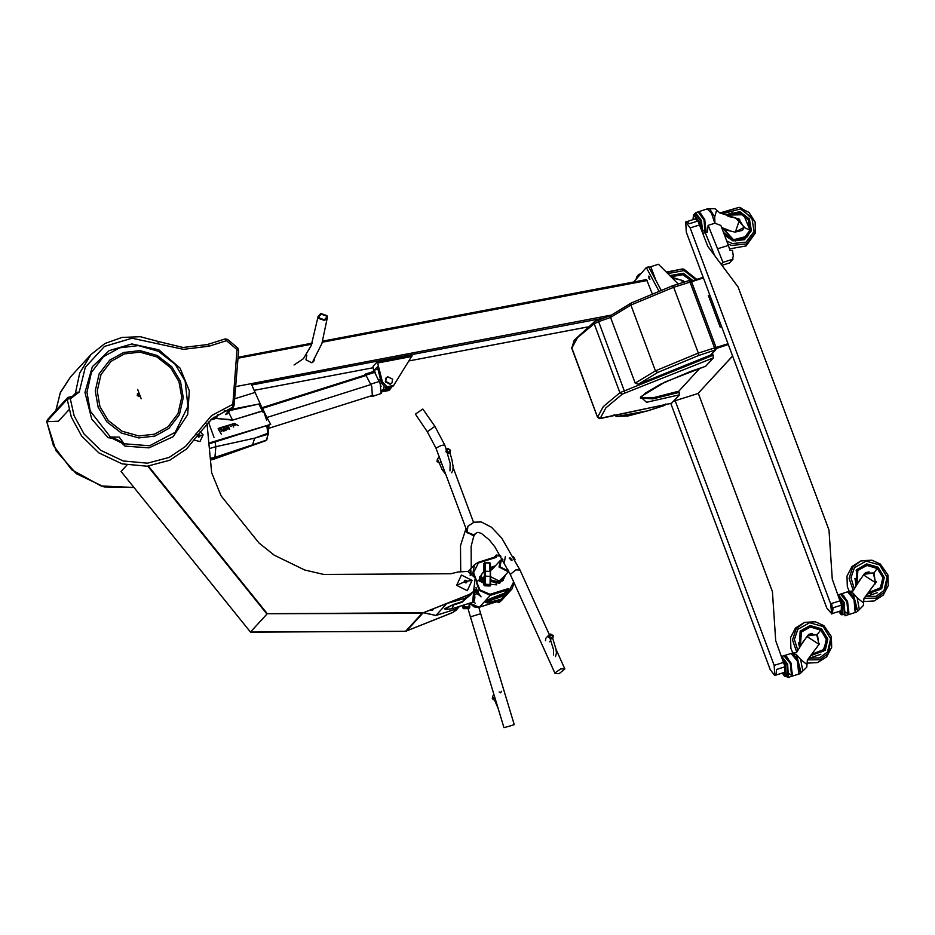 <?xml version="1.0" encoding="UTF-8"?>
<svg xmlns="http://www.w3.org/2000/svg" width="935" height="935" viewBox="0 0 935 935"><rect width="100%" height="100%" fill="white"/><g stroke="black" fill="none" stroke-linecap="round" stroke-linejoin="round"><path stroke-width="1.4" d="M675.21 400.753L774.133 665.323L774.741 675.526L775.898 675.163L776.541 669.402L785.014 666.725L775.711 640.744L772.45 591.668L698.316 393.401M774.741 675.526L770.23 669.577L670.711 403.382M776.05 675.093L784.745 672.23L784.816 666.784M720.569 327.005L721.388 326.116L709.688 294.794L708.555 296.021M831.285 613.933L832.442 613.559L833.085 607.808L841.558 605.12L832.255 579.151L828.994 530.075L738.089 286.952L707.842 246.396L697.966 221.057L689.481 223.734L686.816 221.595L685.659 221.957L690.17 227.906L830.677 603.729L831.659 613.687L826.774 607.972L686.267 232.16L685.659 221.957M697.72 221.127L695.243 218.942L686.98 221.56M832.594 613.5L841.29 610.637L841.36 605.19M831.975 604.851L832.489 613.524M678.261 284.006L658.509 264.266L650.807 266.697L655.914 280.383L650.807 266.697L648.948 267.293M660.928 289.792L648.68 266.779L646.365 267.515L633.848 281.961M658.672 290.633L646.365 267.515M648.948 278.116L648.832 276.047L649.942 279.273L648.948 278.116M691.14 281.248L703.143 277.298M691.479 281.774L703.377 277.929L691.479 281.774M691.339 281.038L716.07 347.528M732.549 355.943L698.036 393.542L732.608 356.106M698.036 393.542L673.562 401.279M716.257 348.486L728.271 344.524M638.243 384.285L635.169 383.175L610.578 317.409L630.903 305.044L655.493 370.809L657.679 372.492L638.243 384.285L710.553 355.09L715.707 349.854L716.245 347.621L728.038 343.893M716.245 347.621L716.479 348.252M709.431 295.074L708.333 295.413L720.184 327.121L721.61 326.677M727.968 343.706L716.152 347.446M728.014 343.811L716.093 347.586M709.279 295.238L708.379 295.518M684.993 281.867L681.732 280.219L685.016 281.867M672.323 278.069L681.732 280.219M671.295 277.04L679.184 279.53M735.062 232.055L742.483 230.372L744.003 227.497L738.755 218.767L744.026 227.497L735.062 232.055L724.824 229.765L724.461 228.654M726.051 229.975L725.735 229.145M728.049 216.336L738.276 218.626M746.948 236.38L732.841 240.166L723.526 232.464M722.276 229.11L722.019 227.719M735.728 217.925L719.786 212.935L715.018 208.762L709.513 208.669L714.726 216.862L714.948 223.208L708.111 225.37L722.93 262.349L721.177 264.266M709.513 208.669L706.977 209.054M707.176 232.079L705.539 232.605L704.756 219.339L698.901 211.602L704.71 219.363L705.972 232.254L705.177 232.651L714.714 255.606M732.537 257.581L733.426 256.611L732.444 257.312L733.075 259.147L729.569 262.969L721.995 265.365M733.075 259.147L722.93 262.349M733.426 256.611L732.491 250.299L730.141 250.592L728.353 245.402L717.753 248.757M707.281 232.055L708.111 225.37M729.861 230.735L721.715 227.602M728.353 245.402L720.932 225.499L714.948 223.208M693.536 214.933L695.523 214.162L700.619 220.905L702.185 231.249M819.235 643.911L817.319 646.669M817.669 646.284L812.784 652.77M811.615 654.36L824.039 649.322L826.365 639.189L820.696 629.933L817.471 634.456L807.349 635.94L801.283 644.741M817.471 634.456L818.873 644.706L817.459 634.468L808.062 635.04L807.349 635.94M818.873 644.706L812.62 652.981M820.521 630.073L810.703 626.988L801.587 631.219L800.722 632.259L799.857 647.067M823.197 650.842L811.089 655.073M800.816 673.025L806.8 667.087L800.816 673.025M799.963 673.714L798.677 674.123L797.894 660.858L792.085 653.109L796.503 654.699L800.605 659.374L802.768 670.898M803.633 640.896L796.48 652.572L791.781 653.226M806.8 667.087L807.384 660.075L819.025 644.285L816.769 634.783L807.618 635.59M782.092 657.796L786.931 664.586L788.041 675.853L784.991 676.402M786.58 675.923L783.951 672.592M873.816 585.1L869.328 591.177M875.779 582.318L873.863 585.076M868.159 592.755L880.583 587.729L882.909 577.585L877.24 568.328L874.015 572.863L863.893 574.335L857.816 583.148M874.015 572.863L875.417 583.113L874.003 572.875L864.606 573.447L863.893 574.335M875.417 583.113L869.164 591.387M877.065 568.468L867.248 565.383L858.12 569.625L857.266 570.666L856.39 585.474M879.741 589.249L867.633 593.468M857.36 611.432L863.344 605.494L857.36 611.432M848.629 591.516L853.047 593.094L857.15 597.781L859.312 609.304M860.177 579.303L853.024 590.978L848.361 591.633M863.344 605.494L863.928 598.47L875.569 582.68L873.313 573.178L864.162 573.985M838.637 596.203L843.475 602.981L844.585 614.26L841.535 614.809M843.125 614.33L840.495 610.999M640.604 397.504L654.325 397.457L678.787 391.181L679.465 394.85L671.622 403.277L601.462 418.284M678.787 391.181L699.964 368.109M712.575 353.255L713.417 357.86L705.586 366.24M666 404.002L663.979 405.661M691.479 282.043L690.042 282.125L714.632 347.89L716.128 347.68L715.707 349.854L698.55 355.545L657.679 372.492M713.417 357.86L622.371 394.161L605.938 407.929L600.212 418.307L671.833 403.16M613.302 415.117L617.392 416.379L647.85 410.769L664.177 405.603L665.603 404.06M710.553 355.09L714.878 350.38L714.632 347.89L698.305 353.056L673.714 287.279L630.903 305.044L631.312 302.917L672.581 285.794L673.714 287.279L690.042 282.125L688.92 280.629L672.697 285.794M571.764 348.276L574.254 340.211L594.66 321.57L597.816 320.074L598.645 321.663L610.578 317.409L610.8 315.434M646.564 279.542L322.622 341.17L646.564 279.542L652.011 293.239M314.382 359.648L313.459 361.775M314.686 359.169L313.611 361.623L311.787 362.78L305.944 359.811L306.75 355.323M375.554 374.07L374.514 369.944L377.95 369.29M391.239 387.558L389.942 389.427L381.749 390.374M389.942 389.427L388.972 390.491L381.714 391.917M373.661 371.464L373.112 366.345L376.723 362.418L377.611 362.99L382.357 381.924L387.032 386.915L393.752 385.29L392.77 386.354L386.061 387.978L381.386 382.988L377.343 366.871L374.514 369.944M376.723 362.418L412.136 355.674L393.752 385.29M411.832 356.48L377.611 362.99M320.834 313.494L326.981 315.633L327.367 317.538L324.644 320.448L318.508 318.309L318.122 316.404L320.834 313.494M321.184 314.125L318.964 316.509L319.279 318.064L324.305 319.817L326.525 317.433L326.21 315.878L321.184 314.125M433.302 608.86L432.589 610.064L430.065 610.158M446.299 603.694L465.408 598.201L470.387 595.046L462.182 601.719L453.709 604.396L444.359 608.814L446.614 609.386M472.187 592.872L462.042 602.222L453.557 604.898L451.897 608.849L472.701 602.269L473.683 591.446M456.654 585.252L467.29 590.639L472.07 580.378L461.434 574.978L456.654 585.252L464.356 581.921L464.999 580.214L466.67 581.196L466.016 582.926L464.356 581.921M465.981 582.914L465.653 581.348L466.413 580.518M465.653 581.348L464.286 581.044M466.168 582.704L466.916 581.874M194.433 440.116L200.008 441.565L203.117 434.892L200.032 431.619M198.045 434.635L199.038 434.319L200.148 435.289L199.915 436.668L198.582 437.101L197.472 436.131L199.038 434.319M198.314 435.126L199.412 436.084L203.117 434.892M199.412 436.084L199.284 436.867M148.49 466.121L267.316 613.722L423.204 612.811L469.428 594.415L473.601 591.539L475.214 577.959L467.687 571.378L458.033 571.951L450.869 573.693L323.755 574.429L304.67 570.011L274.2 555.109L258.972 542.943L221.116 495.912L211.614 472.736L206.986 423.274M250.44 632.037L267.316 613.722L422.059 613.337L405.58 631.3L452.762 612.577L456.981 609.655M126.961 465.034L121.106 471.415L250.428 632.025L266.907 614.073L147.847 466.179M250.72 632.189L405.591 631.289M423.204 612.811L422.059 613.337M458.407 607.75L452.856 612.46L406.632 630.868L423.111 612.916L469.335 594.52L473.554 591.598M559.165 673.621L564.892 669.051L560.813 668.911L555.098 672.814L555.086 673.481L559.165 673.621M511.48 560.509L509.365 558.101L510.031 557.681L512.111 560.112L511.48 560.509M510.732 725.84L503.988 727.687L470.375 616.878L480.66 613.757L514.285 724.567L510.732 725.84M511.924 560.287L509.213 558.3M515.068 559.691L513.432 556.594M505.379 556.489L504.386 562.005M502.481 559.013L500.213 560.556L499.045 567.089L507.541 571.402L508.628 570.946M508.173 569.988L507.179 570.42L500.003 566.785L500.996 561.269L502.995 559.936M415.385 414.111L427.283 431.701L434.939 426.372L422.889 409.039L415.385 414.111M472.888 535.054L472.152 535.381M473.239 535.334L474.372 534.586M447.526 453.732L449.91 452.844L452.002 459.728L453.101 466.694L452.844 470.539L451.663 472.736M439.146 462.872L441.18 462.206M450.471 450.156L447.982 448.496L445.983 449.606M439.228 456.97L437.451 458.91L437.007 461.352L439.158 463.059M501.452 691.327L500.728 692.858L499.138 692.052M553.228 635.695L550.68 634.047L549.079 634.783L548.635 637.238L551.218 638.967M545.421 640.744L545.853 638.289L548.798 635.087M549.196 634.666L548.81 635.146M493.949 694.588L492.92 695.967M438.036 458.267L437.627 458.711M490.758 584.317L496.73 584.842M483.617 564.074L483.582 571.788L481.291 574.815L481.35 579.326L483.395 577.094L483.898 584.854L484.739 585.719L490.092 585.965L490.688 585.298L490.092 584.468L485.557 584.246L485.382 585.018L490.688 585.263L490.583 576.556L485.394 576.042L485.253 562.847L489.788 563.069L489.858 571.378L484.307 571.18L484.248 563.267L485.253 562.847L483.605 563.969L485.113 562.461L489.648 562.683L490.454 563.443L489.648 562.683L485.16 562.496M483.816 578.309L483.874 584.913L484.54 584.153L485.382 585.018L484.634 585.707M481.291 574.92L483.488 572.103M484.377 576.369L485.394 576.042L485.557 584.246L484.54 584.153L484.307 571.18M490.384 563.279L489.706 562.718M490.688 585.298L490.454 563.443L490.092 584.468M481.49 574.289L481.361 579.431M482.086 580.167L483.816 580.261L481.35 579.326L482.191 580.179L483.769 577.678M469.709 607.247L469.674 603.227L469.732 607.294L468.154 608.825M462.942 608.03L463.667 608.638L464.368 607.914L463.526 607.049L462.86 607.879L462.72 605.424L463.725 608.615L468.867 608.58L469.732 607.294L469.078 607.096L468.891 608.124L464.368 607.914L464.543 606.885L469.078 607.096L469.031 603.426M469.884 603.157L479.293 607.259L490.267 595.314L479.258 590.336L477.727 592.019L476.02 587.402L477.878 592.358L476.569 593.795L475.003 589.646M473.776 601.521L472.198 602.421M480.66 596.331L476.932 593.585L475.272 589.167L476.792 593.234L474.805 595.174M474.805 602.701L472.584 602.304M514.11 582.984L511.971 589.085L509.75 590.78L507.962 589.716L490.267 595.314L490.057 594.356L480.006 589.95L476.406 581.5L479.141 580.425L483.851 582.715M481.303 577.327L481.022 579.419L479.573 579.945L481.022 579.419L483.827 580.939M480.087 576.451L481.268 575.504L480.239 576.276L479.573 579.945L476.78 581.336L473.566 572.723L478.346 563.034L496.24 557.4L496.882 555.635L500.938 556.325M490.267 576.498L499.045 580.939L502.703 577.888M501.464 579.525L502.083 578.555M500.33 599.417L490.267 602.28L486.527 602.491L492.803 599.522L492.558 598.143L485.312 601.556L485.288 602.35L505.005 593.491L507.939 588.699L490.057 594.356M505.005 593.491L505.964 592.755L505.414 592.498M492.803 599.522L498.963 597.57L498.869 596.577L506.057 593.012L509.552 589.541L507.939 588.699M469.837 603.168L473.881 606.815L478.03 607.528L496.976 601.661M498.472 599.779L496.614 601.801L497.642 601.93M498.963 597.57L507.249 593.503L509.75 590.78L509.552 589.541M481.268 575.294L478.755 580.623L483.851 583.218M513.654 581.967L509.657 589.798L506.057 593.012L507.249 593.503M490.84 581.476L499.687 583.311L505.145 575.972M490.84 580.799L496.24 583.159L503.018 580.67M499.746 599.522L497.712 602.105L498.904 602.584L501.394 600.621L498.881 602.607L501.405 599.873L496.427 600.34M514.145 583.043L511.971 589.085L501.394 600.621M500.12 599.475L497.747 602.187M469.592 572.208L470.819 572.956M473.8 575.75L472.818 573.108L474.512 564.693L477.995 562.402L478.346 563.034M470.235 575.644L470.831 569.637L471.158 574.417M483.851 582.493L479.573 579.945L479.141 580.425L479.912 576.626M492.219 569.263L491.237 570.034M492.722 568.714L500.213 560.556M480.648 578.017L480.052 579.723L483.839 581.991M495.433 565.768L490.653 567.405M495.679 556.851L496.24 557.4M495.83 556.769L495.924 557.482M496.578 555.063L500.587 555.729M496.976 555.893L495.877 556.395L495.924 555.32L496.882 555.635L494.954 557.038M391.952 382.859L390.07 384.227L385.29 381.796L385.945 378.126L387.826 376.758L392.618 379.178L391.952 382.859L390.468 383.806L385.676 381.375L386.342 377.705M226.34 414.31L232.605 407.496L237.023 349.585L226.55 340.679L209.078 346.195L183.517 349.328L132.127 338.225L104.533 346.453L85.295 367.256L79.206 392.01L70.581 398.672L70.218 396.756L67.787 397.515L47.404 419.71L46.75 421.673L58.461 421.159L69.038 409.635M111.896 438.118L111.908 437.101L123.186 442.746L111.908 437.101L110.716 437.3L90.204 411.038L86.897 392.233L91.361 372.527L103.446 356.691L119.657 347.785L138.403 345.646L158.518 351.303L175.207 364.311L185.177 381.012L187.97 406.269L175.242 432.286L149.553 445.796L124.145 443.809L124.951 446.112L122.263 443.319L111.896 438.118L108.133 437.673L110.494 436.972L119.259 437.066L124.145 443.809L123.186 442.746L122.263 443.319M196.069 433.326L197.671 435.254L186.661 448.87L169.738 460.289L147.286 466.238L122.158 463.877L98.935 452.891L81.544 435.955L71.317 417.045L67.25 399.268L70.242 398.602L74.157 415.748L84.033 433.992L100.805 450.331L123.21 460.943L147.461 463.211L169.118 457.472L185.446 446.462L211.602 415.654L232.464 404.458L234.089 405.171L238.647 350.298L237.023 349.585L237.887 348.112L238.6 350.415M227.602 339.37L225.195 338.891L226.55 340.679L227.602 339.37L237.887 348.112M209.078 346.195L207.722 344.407L225.078 338.961M67.25 399.268L67.787 397.515M134.067 487.509L101.097 486.025L71.598 469.756L53.412 445.492L46.773 421.568L67.191 399.327M46.82 421.521L47.404 419.71M197.671 435.254L212.21 418.553L231.705 407.753L225.428 414.591M138.602 396.569L137.071 395.166M139.268 396.51L137.445 393.799L138.099 393.378L139.934 396.089L139.268 396.51M141.22 398.789L137.714 389.392L141.22 398.789M110.564 438.176L110.716 437.3L108.133 437.673L91.794 419.137L84.98 392.431L92.378 366.754L109.114 350.59L131.8 344.01L158.821 349.819L180.069 368.203L189.349 390.818L187.76 414.567L173.22 436.668L149.016 447.818L124.951 446.112L123.712 443.821L123.069 444.441M230.209 410.465L258.843 403.99L263.062 412.405M210.387 420.095L216.102 418.448L232.511 420.131L263.296 410.792L259.766 404.002M216.277 418.529L232.289 419.733L228.596 412.218M262.232 410.64L263.378 410.968M208.4 421.907L213.975 437.37L208.4 421.907M221.315 434.202L218.147 428.814L219.374 428.043L234.545 423.426L238.402 425.6M212.455 459.658L214.898 457.285L252.59 444.791L254.636 438.118L267.772 434.331L266.826 439.941M252.59 444.791L266.732 440.046M231.132 409.448L258.843 403.99M225.58 410.734L224.143 410.862M217.972 414.404L216.406 418.284L214.115 417.08M216.242 418.214L213.87 417.267M210.469 460.16L213.145 459.178L214.898 457.285L215.915 446.673L215.085 441.939L215.915 446.673L209.393 448.519M266.861 425.542L267.761 433.302L254.636 438.118L215.915 446.673L214.898 457.285L210.305 458.419M218.1 428.861L234.451 423.532L238.296 425.717M220.859 430.042L220.122 429.294M232.242 425.659L233.388 425.635M234.44 425.647L233.914 425.296M230.419 426.418L231.599 426.173M226.504 430.042L227.1 427.237L226.597 429.925M228.514 426.792L228.047 429.165L227.205 427.12M226.001 427.856L224.529 428.136L224.856 430.778M223.769 431.257L224.084 428.499M221.279 431.631L221.607 428.838L221.385 431.514M221.011 429.469L220.064 429.761L221.011 429.469M220.894 429.504L220.181 429.726L220.894 429.504M220.835 429.831L220.59 429.282M235.106 425.32L235.456 424.665L234.019 425.121M233.236 427.038L233.75 425.413M228.572 426.699L229.636 429.387M225.557 430.614L225.814 427.914M223.652 429.223L223.5 431.128L221.513 428.943M223.231 428.464L224.225 428.405M221.665 431.467L221.794 429.679M238.144 356.352L238.53 357.135L238.144 356.352M251.118 383.63L263.191 410.629L251.118 383.63M270.671 424.338L208.972 443.868L270.671 424.338L264.149 412.592L270.671 424.338L208.891 443.085M266.58 420.154L263.448 410.745M365.538 374.935L366.134 375.508M365.316 374.105L371.733 386.412L372.329 396.463L381.176 393.542L380.206 383.736L374.713 372.375L373.79 371.429L365.316 374.105L364.112 375.391M372.329 396.463L371.031 395.984M373.79 371.429L365.433 374.105M381.737 390.374L383.619 389.696L383.888 386.821M380.545 379.633L378.546 380.101M381.071 386.447L380.206 383.712M385.91 388.609L387.908 387.148M388.539 388.341L386.12 389.474L387.558 389.392L389.965 388.072M386.798 388.177L385.126 389.135L385.465 389.801M390.596 387.861L387.417 389.556L385.547 389.661L388.224 388.329M387.593 388.305L385.197 389.708M774.133 665.323L783.764 662.284M699.801 224.868L690.17 227.906M830.677 603.729L840.308 600.679M691.503 280.979L683.076 274.61L670.991 276.737M691.631 280.944L683.006 274.446L670.769 276.515L681.954 274.142L691.666 280.932M681.685 280.921L682.211 280.36M673.025 275.147L670.594 276.339M692.04 280.816L683.076 274.013L670.407 276.152M692.87 280.547L683.368 273.242L669.904 275.65M695.582 279.694L684.023 270.531L667.824 273.569M666.339 272.085L682.527 268.906L696.715 279.331L684.104 269.303L682.527 268.906L666.702 272.447M638.441 274.598L639.996 274.446M683.123 280.792L682.76 282.58M637.693 276.164L638.208 275.112L639.575 274.913M636.992 276.526L638.254 276.351M638.722 275.837L636.945 276.561L636.314 278.455L636.934 276.655L638.149 276.468M744.026 227.497L749.952 230.197L743.757 238.378L733.285 239.442L722.837 228.035M749.952 230.197L748.234 219.69L739.62 213.016L727.348 215.284M750.162 230.372L748.362 219.643L739.55 212.853L726.986 215.179L743.664 214.711L750.162 230.419L747.065 236.251L733.063 239.921L722.299 227.824M738.229 219.328L738.755 218.767M726.448 230.045L726.226 229.332M738.346 240.47L731.848 240.085M749.671 232.009L746.995 237.093M732.35 212.829L731.766 212.923M729.639 213.531L726.635 215.073M724.064 233.879L732.9 240.47L747.404 236.672L750.583 230.653L748.771 219.503L739.62 212.42L726.39 214.992M725.63 214.758L739.912 211.649L749.461 219.035L751.366 230.676L744.505 239.734L732.9 240.914L724.59 235.293M722.486 213.776L740.567 208.926L751.88 217.691L754.136 231.483L746.001 242.223L732.245 243.626L726.717 240.996M730.609 248.652L746.188 245.87L755.398 233.014L755.083 222.004L749.075 212.479L739.071 207.313L740.649 207.71L755.083 222.004L755.41 232.254L746.562 243.941L731.602 245.461L727.816 243.93M719.892 212.97L739.071 207.313L720.756 213.238M743.734 238.986L742.776 239.933M707.386 208.937L711.57 213.285L714.843 223.243M702.991 233.411L705.259 232.523L703.985 219.585L698.129 211.848L695.476 212.689L701.332 220.426L702.851 233.014M716.526 210.328L714.726 216.862M739.667 219.199L735.342 232.137M699.31 212.081L704.02 219.585L705.609 231.973M700.701 213.367L704.394 219.678L705.995 230.115M700.514 213.145L704.441 219.655L706.007 230.314M694.237 214.559L694.752 213.519L700.853 220.648L702.536 232.196M700.292 226.177L698.936 221.455L693.478 215.062L692.928 219.678L693.957 214.653L699.053 221.396L700.56 226.889M820.825 654.219L808.553 658.497M790.858 648.422L792.716 652.747L790.858 648.422L790.484 637.658L795.475 628.121L804.556 622.324L815.32 621.775L804.252 622.616L796.188 628.729L792.564 639.972L796.725 652.163M806.87 663.125L817.622 662.576L826.704 656.779L831.706 647.242L831.332 636.466L828.562 653.378L819.598 659.806L807.559 659.841M823.805 625.679L831.332 636.466L823.805 625.667L815.32 621.775L823.805 625.667M808.787 658.17L819.574 657.889L827.533 652.069L830.607 638.757L823.151 626.614L809.558 622.733L797.777 629.419L794.446 639.376L797.835 650.351M799.448 647.721L800.103 631.183L810.049 625.562L821.514 628.823L827.791 639.072L825.208 650.304L810.598 655.727M823.653 651.134L810.89 655.341L823.653 651.134L824.53 650.07L827.008 639.306L820.988 629.489L810.82 626.286L801.365 630.681L800.477 631.756L799.694 647.324L801.365 630.681M808.6 627.292L808.015 627.397M805.888 627.993L800.979 631.113M798.35 642.684L799.682 647.336M811.942 655.166L811.042 655.131M812.55 633.427L808.869 634.281M818.628 644.893L819.154 644.332M822.94 650.374L811.603 654.371M811.276 654.816L823.314 650.725L824.167 649.685L826.563 639.306L820.755 629.828L810.937 626.742L801.809 630.973L800.956 632.013L800.044 646.751M820.696 629.933L810.341 626.988L801.377 632.072L800.36 646.225M801.12 672.487L796.503 654.699M806.706 664.364L800.605 659.374M819.025 644.285L806.928 636.501M799.46 671.248L797.462 661.022L791.7 653.401M798.759 673.89L798.116 661.887L792.074 653.296M792.097 653.238L796.176 657.235L799.472 666.877L798.665 673.995M799.109 673.773L797.847 660.881L791.898 653.226M799.039 673.399L797.462 661.01L791.139 653.623M798.7 673.948L797.426 661.01L791.571 653.273L797.765 661.875L798.712 673.936M791.571 653.273L785.213 655.283L791.068 663.02L791.851 676.274L798.21 674.264M784.851 655.482L791.022 663.044L792.284 675.935L791.478 676.297M792.284 674.1L790.753 663.336L786.826 656.826M792.342 673.667L790.706 663.359L787.118 657.141M791.922 675.654L790.332 663.266L784.009 655.867M791.571 676.204L790.297 663.266L784.442 655.529L790.636 664.13L791.583 676.192M784.442 655.529L781.789 656.37L787.644 664.107L788.427 677.361L791.08 676.519M786.335 676.543L788.38 676.776L787.165 664.329L781.742 656.849M783.308 661.045L785.248 665.136L786.347 676.274L782.314 673.106L784.512 676.087L786.475 676.344L785.365 665.077L783.074 660.437M877.369 592.626L865.097 596.892M857.792 569.205L856.156 570.315M847.402 586.829L849.26 591.154L847.402 586.829L847.028 576.065L852.019 566.517L861.1 560.719L871.864 560.182L860.796 561.012L852.732 567.124L849.109 578.379L853.269 590.569M863.402 601.521L874.167 600.983L883.248 595.186L888.25 585.649L887.876 574.873L885.106 591.773L876.142 598.213L864.104 598.236M880.349 564.074L887.876 574.873L880.349 564.074L871.864 560.182L880.349 564.074M865.331 596.577L876.118 596.296L884.078 590.476L887.14 577.164L879.695 565.009L866.102 561.14L854.321 567.814L850.99 577.783L854.38 588.758M855.992 586.128L856.647 569.59L866.581 563.957L878.058 567.229L884.335 577.479L881.752 588.699L867.142 594.134M880.197 589.541L867.435 593.737L880.197 589.541L883.552 577.713L877.533 567.884L867.364 564.693L857.021 570.151L856.238 585.731M862.362 566.423L857.524 569.52M854.894 578.426L856.109 585.485M871.139 593.339L867.587 593.526M869.094 571.834L865.413 572.688M876.387 581.57L875.113 583.943M875.172 583.3L875.698 582.727M867.809 593.222L879.858 589.12L880.712 588.092L883.107 577.713L877.299 568.223L867.481 565.137L858.353 569.38L857.5 570.42L856.589 585.158M877.24 568.328L866.885 565.383L857.909 570.467L856.904 584.632M857.664 610.894L853.047 593.094M848.688 591.493L854.438 599.265L855.221 612.53L856.507 612.121M863.25 602.771L857.15 597.781M875.569 582.68L863.472 574.908M855.992 609.655L854.006 599.428L850.873 593.433M855.303 612.296L854.66 600.293L848.781 591.668M848.641 591.645L852.72 595.642L856.016 605.284L855.209 612.39L853.971 599.417L848.115 591.668L854.309 600.27L855.256 612.343M855.654 612.18L854.391 599.288L848.442 591.621M855.583 611.806L854.006 599.405L847.683 592.019M848.115 591.668L841.757 593.678L847.613 601.427L848.396 614.681L854.754 612.67M848.022 614.704L848.828 614.33L847.566 601.45L841.442 593.889M843.113 607.481L841.57 602.619M848.828 612.495L847.297 601.743L843.37 595.221M848.887 612.074L847.25 601.766L843.662 595.537M848.454 614.061L846.876 601.661L840.553 594.274M848.115 614.611L846.841 601.661L840.986 593.924L847.18 602.526L848.127 614.599M840.986 593.924L838.333 594.765L844.188 602.502L844.971 615.768L847.624 614.926M844.924 615.172L843.697 602.736L838.286 595.256M839.852 599.452L841.792 603.531L842.891 614.681L838.859 611.513L841.044 614.494L843.019 614.751L841.909 603.472L839.618 598.844M614.494 414.813L617.392 416.379M698.55 355.545L698.305 353.056L655.493 370.809L635.169 383.175M713.312 355.218L619.893 392.665L603.274 406.585L597.535 417.174M610.742 315.457L594.66 321.57L594.134 323.767L598.645 321.663L625.012 392.934M679.465 394.85L646.541 402.284L640.615 396.966L665.147 382.006L705.785 366.169M679.219 392.361L652.922 398.929L640.381 397.959M601.824 418.19L599.615 418.588L597.5 417.127L571.741 348.229L577.514 337.675L594.134 323.767L619.893 392.665L622.371 394.161M600.212 418.307L597.488 417.068L571.601 347.399M597.874 320.086L610.649 315.527L631.312 302.917L672.581 285.794L688.92 280.629L691.538 281.914L716.128 347.68M312.15 343.157L238.074 357.252L312.161 343.133M603.017 318.239L251.749 385.033M587.39 326.993L409.062 360.91M254.145 390.398L372.89 367.782L254.133 390.374M611.198 315.153L235.632 386.576M647.23 280.442L322.294 342.233M311.741 344.244L237.993 358.269M381.386 382.988L382.357 381.924M465.303 596.121L465.408 598.201L462.042 602.222M443.482 604.805L446.147 604.29L435.909 615.44L423.66 612.694M435.698 615.51L455.17 609.351L435.815 615.499L423.532 612.752M454.971 609.421L460.102 606.254L455.17 609.351L457.168 607.177M474.01 600.586L474.127 590.932M453.709 604.396L445.376 608.767L445.609 609.421L451.897 608.849M472.07 580.378L466.67 581.196M520.024 569.953L501.698 538.081L491.413 527.2L481.256 521.964L474.022 522.244L467.851 526.265L467.313 532.272L473.671 534.867L477.259 532.494L478.755 532.436L481.583 533.488L489.204 539.881L494.814 546.858L510.218 574.394L515.945 569.824L520.024 569.953L549.289 634.585M475.775 533.534L473.168 535.428L466.413 532.003L466.273 528.719M473.414 535.147L467.138 532.693L466.39 529.035M434.939 426.372L444.663 444.896L441.367 445.364L435.932 448.157L427.283 431.701M448.403 453.417L445.878 451.687L446.848 448.812M450.506 450.226L449.677 453.019M446.848 451.231L447.807 449.186L449.934 450.261L448.975 452.318L446.848 451.231M494.557 700.338L492.289 698.62L492.722 696.166L494.007 694.787M552.375 638.593L553.263 635.777M549.605 636.782L551.732 637.857L552.678 635.8L550.563 634.725L549.605 636.782M490.489 571.472L490.559 576.498M483.337 572.582L483.699 570.525M483.395 577.094L483.781 577.795M490.01 586L484.681 585.742L483.909 584.971M483.816 563.443L483.699 570.619M463.503 605.179L463.526 607.049L464.543 606.885L464.52 604.851M480.006 589.95L479.258 590.336L476.593 583.218M474.723 594.333L474.548 590.359M477.727 592.019L481.011 596.892M490.84 580.717L496.24 583.159L503.077 580.6L505.18 575.189M490.817 579.945L499.547 582.318L504.853 575.551M474.162 594.228L474.092 590.978M496.614 601.801L479.164 607.306M485.136 601.918L484.786 601.287L492.511 597.64L504.538 593.176L507.623 588.805M498.671 595.688L492.511 597.64M498.904 602.596L497.011 601.649L498.787 599.709M503.813 594.613L504.561 595.35L500.844 599.475M500.237 599.475L501.405 599.873M473.566 572.723L472.07 573.926M494.86 566.376L490.641 568.492M481.28 575.937L480.052 579.723M495.199 566.014L490.653 567.931L495.211 566.002M495.316 556.944L477.995 562.402L495.316 556.944M433.162 609.76L431.701 609.503L432.765 609.071M231.658 407.824L233.399 406.982L234.089 405.171L233.399 406.982L226.808 414.17M157.933 343.215L158.354 341.52L183.073 347.434L207.605 344.489M158.354 341.52L140.32 336.693L121.971 337.383L104.977 343.542L90.917 354.61L79.662 373.123L74.94 395.552L70.218 396.756M79.206 392.01L76.144 392.478L72.042 396.943M70.581 398.672L70.557 396.837M90.917 354.61L70.534 376.805L60.156 393.086L55.971 410.383M46.797 421.778L55.983 450.612L76.331 473.741L104.042 486.854L134.079 487.532M178.971 381.609L181.717 397.258L178.001 413.644L167.949 426.816L154.474 434.226L138.871 436.002L122.146 431.304L108.261 420.469L99.963 406.573L97.217 390.923L100.933 374.538L110.984 361.377L124.472 353.956L140.063 352.179L156.788 356.889L170.673 367.712L178.971 381.609M98.163 407.286L95.3 390.982L99.168 373.918L109.629 360.209L123.677 352.483L139.911 350.637L157.337 355.534L171.795 366.8L180.432 381.27L183.295 397.574L179.427 414.637L168.966 428.347L154.918 436.072L138.684 437.931L121.258 433.022L106.8 421.755L98.163 407.286M262.396 410.968L232.511 420.131M267.62 425.308L268.438 432.531L267.772 434.331L268.322 432.192M210.433 459.856L266.3 440.303L268.45 433.559M228.128 410.968L224.236 410.874M268.625 428.522L269.105 424.841M266.826 417.267L262.08 407.45L266.569 417.232M261.636 407.344L261.379 406.783M268.614 424.993L268.228 429.457M267.994 427.587L267.854 425.238M234.627 398.754L255.045 392.431M258.937 404.224L260.07 403.873M262.501 408.315L366.415 375.414M262.174 407.648L365.819 374.865L262.186 407.672M370.926 384.507L266.954 417.431M366.228 375.064L374.713 372.375M379.236 381.468L370.763 384.156M638.278 274.703L640.65 273.733M746.843 236.497L750.162 230.419M745.031 227.906L735.342 217.808M747.404 236.672L735.342 240.95L724.006 233.727M698.538 211.801L707.024 209.031M732.549 257.592L733.519 256.541M704.78 232.838L704.335 220.45L698.129 211.848M702.804 230.022L704.756 231.448M801.587 631.219L810.867 626.719L820.778 629.793L826.68 639.961L823.092 650.97M789.117 673.703L791.068 675.128M786.253 676.566L788.427 677.361M856.261 585.696L857.909 569.088M858.12 569.625L867.399 565.126L877.322 568.2L883.224 578.356L879.636 589.366M845.661 612.098L847.613 613.535M640.323 397.842L645.501 393.004L660.718 384.203L690.264 371.546L705.691 366.24M616.072 416.449L628.075 415.923L647.756 410.827L665.007 405.077M587.344 327.028L409.051 360.945M312.29 362.581L321.839 343.671L327.367 317.538M294.081 364.977L303.408 358.689L311.273 345.436L318.122 316.404M470.387 595.046L471.778 593.176M474.162 590.885L474.875 597.442L474.524 600.001L472.701 602.269M405.58 631.3L250.416 632.048L121.106 471.415M556.033 649.498L564.892 669.051M510.218 574.394L555.086 673.481M466.121 528.298L460.429 545.643L460.721 570.969M468.061 608.849L470.375 616.878M475.272 534.084L473.706 536.491L471.17 546.367L471.252 568.235M478.813 607.399L480.66 613.757M502.703 559.41L500.996 561.269M508.78 571.273L500.529 580.249M435.932 448.157L466.179 529.093M444.663 444.896L446.287 449.267M453.124 467.558L473.613 522.373M447.643 448.508L450.53 450.179L449.91 452.844M439.169 463.094L436.984 461.411L437.451 458.91M494.568 700.373L492.266 698.667L492.722 696.166M549.605 641.726L550.773 640.452M552.819 638.219L553.286 635.718L550.388 634.059M549.079 634.783L549.663 634.327M553.52 654.979L553.462 649.556L550.119 638.769M555.472 656.604L556.395 653.027L555.963 649.089L552.69 638.36M498.226 708.707L493.458 697.346M445.691 474.279L442.091 469.569L438.106 460.16M449.969 470.843L450.191 463.479L447.304 453.194M463.667 608.638L468.867 608.58M473.659 601.427L475.167 603.262M502.96 580.728L505.192 575.165M496.392 600.363L487.731 602.958L485.288 602.35M477.995 562.402L474.512 564.693L468.201 571.566M494.136 557.272L496.485 555.039L500.552 555.67M55.913 410.453L60.459 392.314L70.534 376.805M269.163 424.817L268.24 429.551M212.525 459.634L265.61 440.782M373.123 395.33L269.058 428.265M383.63 389.685L385.056 389.24"/></g></svg>
